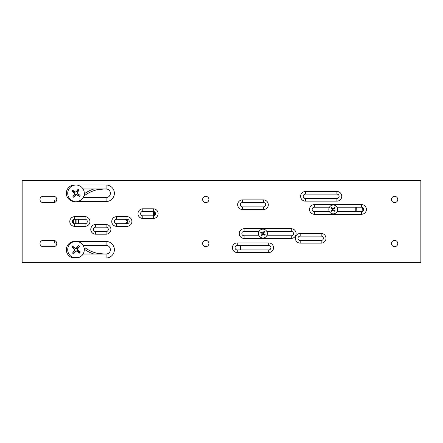 <?xml version="1.0" encoding="UTF-8"?>
<svg xmlns="http://www.w3.org/2000/svg" width="443" height="443" viewBox="0 0 443 443"><rect width="100%" height="100%" fill="white"/><g stroke="black" fill="none" stroke-linecap="round" stroke-linejoin="round"><path stroke-width="0.66" d="M332.073 208.603A1.434 1.434 0 0 1 332.372 208.293L331.702 207.468A2.497 2.497 0 0 0 331.226 207.961L332.571 209.079L332.1 210.303A1.434 1.434 0 0 0 332.411 210.602L331.763 211.449L332.887 210.104L333.618 210.093L334.781 211.4L333.485 210.242A0.338 0.338 0 0 0 333.025 210.253M331.226 207.961L332.422 209.218A0.338 0.338 0 0 1 332.433 209.677L331.275 210.973L332.1 210.303M334.111 210.575A1.434 1.434 0 0 0 334.41 210.264L335.257 210.912L333.911 209.788L333.9 209.057L335.207 207.894L334.05 209.19A0.338 0.338 0 0 0 334.055 209.65M334.382 208.564A1.434 1.434 0 0 0 334.072 208.265L334.714 207.418L333.596 208.764L332.372 208.293M331.702 207.468L332.998 208.625A0.338 0.338 0 0 0 333.457 208.62M332.411 210.602L332.887 210.104M334.072 208.265L333.596 208.764M334.41 210.264L333.911 209.788M330.074 206.372A4.408 4.408 0 0 1 336.303 206.266A4.408 4.408 0 0 1 336.409 212.502A4.408 4.408 0 0 1 330.173 212.601A4.408 4.408 0 0 1 330.074 206.372M75.282 201.565A8.29 8.29 0 0 1 68.953 188.956A8.29 8.29 0 0 1 83.062 188.956A8.29 8.29 0 0 1 76.728 201.565L106.087 201.565A8.29 8.29 0 0 0 114.377 193.275A8.29 8.29 0 0 0 106.087 184.986L74.612 184.986A8.29 8.29 0 0 0 66.323 193.275A8.29 8.29 0 0 0 74.612 201.565L75.282 201.565M71.921 191.215L74.391 193.137A0.681 0.681 0 0 1 74.551 194.034L72.901 196.692A4.591 4.591 0 0 0 73.915 197.395L75.831 194.926A0.681 0.681 0 0 1 76.733 194.765L79.391 196.41A4.591 4.591 0 0 0 80.089 195.402L77.625 193.48A0.681 0.681 0 0 1 77.464 192.583L79.109 189.925A4.591 4.591 0 0 0 78.101 189.222L76.179 191.692A0.681 0.681 0 0 1 75.282 191.852L72.624 190.208A4.591 4.591 0 0 0 71.921 191.215L73.256 191.919A3.079 3.079 0 0 1 73.748 191.215L72.624 190.208M78.101 189.222L76.445 191.897L75.105 192.14L73.748 191.215M73.256 191.919L74.596 192.866L74.839 194.211L72.901 196.692M73.915 197.395L74.618 196.055A3.079 3.079 0 0 1 73.915 195.568M74.618 196.055L75.565 194.715L76.91 194.477L79.391 196.41M363.144 207.894L363.144 210.979M362.834 211.239L362.656 207.518M356.322 207.23L356.117 211.638M355.801 207.23L355.801 211.638M83.074 188.973L106.087 188.973A4.303 4.303 0 0 1 110.39 193.275A4.303 4.303 0 0 1 106.087 197.578L83.112 197.578M420.85 180.583L420.85 262.417L22.15 262.417L22.15 180.583L420.85 180.583M74.612 241.435A8.29 8.29 0 0 0 66.323 249.725A8.29 8.29 0 0 0 74.612 258.014L106.087 258.014A8.29 8.29 0 0 0 114.377 249.725A8.29 8.29 0 0 0 106.087 241.435L74.612 241.435L74.612 241.8L78.544 241.8A8.29 8.29 0 0 1 78.339 257.643L74.612 257.643A7.924 7.924 0 0 1 73.35 257.544A8.29 8.29 0 0 1 73.001 241.967A7.924 7.924 0 0 1 74.612 241.8M116.581 226.329L127.069 226.329A4.829 4.829 0 0 0 131.898 221.5A4.829 4.829 0 0 0 127.069 216.671L116.581 216.671A4.829 4.829 0 0 0 111.752 221.5A4.829 4.829 0 0 0 116.581 226.329L116.581 223.704A2.204 2.204 0 0 1 114.377 221.5A2.204 2.204 0 0 1 116.581 219.296L127.069 219.296A2.204 2.204 0 0 1 129.273 221.5A2.204 2.204 0 0 1 127.069 223.704L116.581 223.704M106.087 234.197A4.829 4.829 0 0 0 110.911 229.369A4.829 4.829 0 0 0 106.087 224.54L95.594 224.54A4.829 4.829 0 0 0 90.771 229.369A4.829 4.829 0 0 0 95.594 234.197L106.087 234.197L106.087 231.573L95.594 231.573A2.204 2.204 0 0 1 93.39 229.369A2.204 2.204 0 0 1 95.594 227.165L106.087 227.165A2.204 2.204 0 0 1 108.291 229.369A2.204 2.204 0 0 1 106.087 231.573M142.807 218.46L153.3 218.46A4.829 4.829 0 0 0 158.129 213.631A4.829 4.829 0 0 0 153.3 208.803L142.807 208.803A4.829 4.829 0 0 0 137.983 213.631A4.829 4.829 0 0 0 142.807 218.46L142.807 215.835A2.204 2.204 0 0 1 140.608 213.631A2.204 2.204 0 0 1 142.807 211.427L153.3 211.427A2.204 2.204 0 0 1 155.504 213.631A2.204 2.204 0 0 1 153.3 215.835L142.807 215.835M85.1 226.329A4.829 4.829 0 0 0 89.929 221.5A4.829 4.829 0 0 0 85.1 216.671L74.612 216.671A4.829 4.829 0 0 0 69.784 221.5A4.829 4.829 0 0 0 74.612 226.329L85.1 226.329L85.1 223.704L74.612 223.704A2.204 2.204 0 0 1 72.408 221.5A2.204 2.204 0 0 1 74.612 219.296L85.1 219.296A2.204 2.204 0 0 1 87.304 221.5A2.204 2.204 0 0 1 85.1 223.704M336.913 191.492L305.437 191.492A4.829 4.829 0 0 0 300.609 196.321A4.829 4.829 0 0 0 305.437 201.144L336.913 201.144A4.829 4.829 0 0 0 341.741 196.321A4.829 4.829 0 0 0 336.913 191.492L336.913 194.117A2.204 2.204 0 0 1 339.116 196.321A2.204 2.204 0 0 1 336.913 198.525L305.437 198.525A2.204 2.204 0 0 1 303.233 196.321A2.204 2.204 0 0 1 305.437 194.117L336.913 194.117M43.132 196.321L53.625 196.321A3.145 3.145 0 0 1 56.776 199.466A3.145 3.145 0 0 1 53.625 202.612L43.132 202.612A3.145 3.145 0 0 1 39.986 199.466A3.145 3.145 0 0 1 43.132 196.321M43.132 240.388L53.625 240.388A3.145 3.145 0 0 1 56.776 243.534A3.145 3.145 0 0 1 53.625 246.679L43.132 246.679A3.145 3.145 0 0 1 39.986 243.534A3.145 3.145 0 0 1 43.132 240.388M397.77 243.534A3.145 3.145 0 0 1 394.619 246.679A3.145 3.145 0 0 1 391.474 243.534A3.145 3.145 0 0 1 394.619 240.388A3.145 3.145 0 0 1 397.77 243.534M397.77 199.466A3.145 3.145 0 0 1 394.619 202.612A3.145 3.145 0 0 1 391.474 199.466A3.145 3.145 0 0 1 394.619 196.321A3.145 3.145 0 0 1 397.77 199.466M208.908 243.534A3.145 3.145 0 0 1 205.762 246.679A3.145 3.145 0 0 1 202.612 243.534A3.145 3.145 0 0 1 205.762 240.388A3.145 3.145 0 0 1 208.908 243.534M208.908 199.466A3.145 3.145 0 0 1 205.762 202.612A3.145 3.145 0 0 1 202.612 199.466A3.145 3.145 0 0 1 205.762 196.321A3.145 3.145 0 0 1 208.908 199.466M291.272 228.738L244.06 228.738A4.829 4.829 0 0 0 239.231 233.566A4.829 4.829 0 0 0 244.06 238.395L291.272 238.395A4.829 4.829 0 0 0 296.101 233.566A4.829 4.829 0 0 0 291.272 228.738L291.272 231.362A2.204 2.204 0 0 1 293.476 233.566A2.204 2.204 0 0 1 291.272 235.77L266.758 235.77M300.193 243.113L321.175 243.113A4.829 4.829 0 0 0 326.004 238.29A4.829 4.829 0 0 0 321.175 233.461L300.193 233.461A4.829 4.829 0 0 0 295.365 238.29A4.829 4.829 0 0 0 300.193 243.113L300.193 240.488A2.204 2.204 0 0 1 297.989 238.29A2.204 2.204 0 0 1 300.193 236.086L321.175 236.086A2.204 2.204 0 0 1 323.379 238.29A2.204 2.204 0 0 1 321.175 240.488L300.193 240.488M242.482 209.539L263.469 209.539A4.829 4.829 0 0 0 268.297 204.71A4.829 4.829 0 0 0 263.469 199.887L242.482 199.887A4.829 4.829 0 0 0 237.658 204.71A4.829 4.829 0 0 0 242.482 209.539L242.482 206.914A2.204 2.204 0 0 1 240.283 204.71A2.204 2.204 0 0 1 242.482 202.512L263.469 202.512A2.204 2.204 0 0 1 265.673 204.71A2.204 2.204 0 0 1 263.469 206.914L242.482 206.914M361.571 204.605L314.353 204.605A4.829 4.829 0 0 0 309.53 209.434A4.829 4.829 0 0 0 314.353 214.262L361.571 214.262A4.829 4.829 0 0 0 366.394 209.434A4.829 4.829 0 0 0 361.571 204.605L361.571 207.23A2.204 2.204 0 0 1 363.775 209.434A2.204 2.204 0 0 1 361.571 211.638L337.057 211.638M237.238 242.902A4.829 4.829 0 0 0 232.414 247.731A4.829 4.829 0 0 0 237.238 252.554L268.713 252.554A4.829 4.829 0 0 0 273.541 247.731A4.829 4.829 0 0 0 268.713 242.902L237.238 242.902L237.238 245.527L268.713 245.527A2.204 2.204 0 0 1 270.917 247.731A2.204 2.204 0 0 1 268.713 249.935L237.238 249.935A2.204 2.204 0 0 1 235.034 247.731A2.204 2.204 0 0 1 237.238 245.527M83.112 245.422L106.087 245.422A4.303 4.303 0 0 1 110.39 249.725A4.303 4.303 0 0 1 106.087 254.027L83.074 254.027M329.426 211.638L314.353 211.638A2.204 2.204 0 0 1 312.154 209.434A2.204 2.204 0 0 1 314.353 207.23L329.426 207.23M337.057 207.23L361.571 207.23M259.127 235.77L244.06 235.77A2.204 2.204 0 0 1 241.856 233.566A2.204 2.204 0 0 1 244.06 231.362L259.127 231.362M266.758 231.362L291.272 231.362M322.903 236.922L298.46 236.922M240.754 206.078L265.196 206.078M240.388 249.935L240.388 245.527M240.388 205.386L240.388 204.04M154.037 211.555L154.037 215.708M153.754 211.472L153.3 215.719M84.27 193.956L85.134 195.147A32.527 32.527 0 0 1 96.856 189.814L104.199 188.973A32.527 32.527 0 0 1 107.156 189.111C99.088 188.474 91.745 190.49 85.134 195.147L83.771 196.205M85.134 247.853A32.527 32.527 0 0 0 96.856 253.186L104.199 254.027A32.527 32.527 0 0 0 107.156 253.889C99.088 254.526 91.745 252.51 85.134 247.853L84.27 249.044M128.215 223.383L127.279 221.5L126.211 223.704M56.156 241.662L56.25 241.961L56.156 241.662M56.156 201.338L56.25 199.992L55.176 199.992L56.732 199.992M128.215 219.617L127.279 221.5L126.211 219.296M125.513 219.296L127.279 221.5L125.513 223.704M98.335 254.027L96.856 253.723L96.856 253.186M96.856 189.814L96.856 189.277L98.335 188.973M55.176 243.008L56.25 243.008L55.176 243.008M56.732 243.008L56.25 243.008L56.35 241.961M55.093 199.992L54.362 200.518L54.362 202.529M54.362 240.471L54.362 242.482L55.093 243.008M154.352 211.693L154.707 215.326M72.652 246.225L75.388 248.18A0.67 0.67 0 0 0 76.274 248.08L76.539 248.318L75.183 248.468L72.652 246.225A4.823 4.823 0 0 0 71.882 247.188L74.396 249.426L74.629 249.16L74.784 250.516L72.541 253.047L74.496 250.312A0.67 0.67 0 0 0 74.396 249.426M76.539 248.318L78.511 245.572L76.274 248.08M79.474 246.336L77.519 249.071A0.67 0.67 0 0 0 77.619 249.963L77.381 250.223L77.232 248.866L79.474 246.336A4.823 4.823 0 0 0 78.511 245.572M77.381 250.223L80.128 252.194L77.619 249.963M79.363 253.158L76.628 251.203A0.67 0.67 0 0 0 75.736 251.303L75.471 251.07L76.833 250.915L79.363 253.158A4.823 4.823 0 0 0 80.128 252.194M75.471 251.07L73.505 253.817L75.736 251.303M74.441 252.344A3.079 3.079 0 0 1 73.771 251.807M71.882 247.188L74.629 249.16M73.355 248.124A3.079 3.079 0 0 1 73.892 247.454M77.575 247.039A3.079 3.079 0 0 1 78.245 247.576M78.655 251.259A3.079 3.079 0 0 1 78.123 251.929M77.392 190.562A3.079 3.079 0 0 1 78.101 191.049L79.109 189.925M80.089 195.402L77.414 193.746L77.176 192.406L78.101 191.049M78.754 194.698A3.079 3.079 0 0 1 78.261 195.402M261.647 232.952A1.434 1.434 0 0 1 261.885 232.597L261.077 231.905A2.497 2.497 0 0 0 260.694 232.47L262.223 233.334L261.979 234.624A1.434 1.434 0 0 0 262.334 234.862L261.852 235.814L262.716 234.286L263.43 234.148L264.809 235.227L263.325 234.319A0.338 0.338 0 0 0 262.876 234.408M260.694 232.47L262.101 233.5A0.338 0.338 0 0 1 262.19 233.948L261.281 235.432L261.979 234.624M264 234.53A1.434 1.434 0 0 0 264.238 234.175L265.191 234.657L263.668 233.799L263.524 233.079L264.609 231.7L263.696 233.184A0.338 0.338 0 0 0 263.784 233.633M263.912 232.509A1.434 1.434 0 0 0 263.557 232.27L264.039 231.318L263.175 232.846L261.885 232.597M261.077 231.905L262.561 232.813A0.338 0.338 0 0 0 263.009 232.725M262.334 234.862L262.716 234.286M263.557 232.27L263.175 232.846M264.238 234.175L263.668 233.799M259.282 231.113A4.408 4.408 0 0 1 265.396 229.906A4.408 4.408 0 0 1 266.603 236.019A4.408 4.408 0 0 1 260.49 237.226A4.408 4.408 0 0 1 259.282 231.113M331.851 211.361A2.376 2.376 0 0 1 331.358 210.885M331.275 210.973A2.497 2.497 0 0 0 331.763 211.449M335.168 210.824A2.376 2.376 0 0 1 334.692 211.317M334.781 211.4A2.497 2.497 0 0 0 335.257 210.912M334.631 207.507A2.376 2.376 0 0 1 335.118 207.983M335.207 207.894A2.497 2.497 0 0 0 334.714 207.418M331.314 208.044A2.376 2.376 0 0 1 331.79 207.557M75.282 191.852L75.105 192.14M74.551 194.034L74.839 194.211M76.733 194.765L76.91 194.477M106.087 188.973L106.087 184.986M106.087 197.578L106.087 201.565M74.612 258.014L74.612 257.643M106.087 245.422L106.087 241.435M106.087 258.014L106.087 254.027M237.238 252.554L237.238 249.935M268.713 252.554L268.713 249.935M268.713 245.527L268.713 242.902M127.069 226.329L127.069 223.704M127.069 216.671L127.069 219.296M116.581 219.296L116.581 216.671M314.353 204.605L314.353 207.23M314.353 214.262L314.353 211.638M361.571 211.638L361.571 214.262M106.087 224.54L106.087 227.165M95.594 224.54L95.594 227.165M95.594 231.573L95.594 234.197M263.469 209.539L263.469 206.914M263.469 199.887L263.469 202.512M242.482 202.512L242.482 199.887M153.3 218.46L153.3 215.835M153.3 208.803L153.228 215.835M142.807 211.427L142.807 208.803M321.175 243.113L321.175 240.488M321.175 233.461L321.175 236.086M300.193 236.086L300.193 233.461M85.1 216.671L85.1 219.296M74.612 216.671L74.612 219.296M74.612 223.704L74.612 226.329M244.06 228.738L244.06 231.362M244.06 238.395L244.06 235.77M291.272 235.77L291.272 238.395M305.437 191.492L305.437 194.117M305.437 201.144L305.437 198.525M336.913 198.525L336.913 201.144M84.281 193.824A34.1 34.1 0 0 1 93.96 188.973M93.96 254.027A34.1 34.1 0 0 1 84.281 249.176M75.255 223.704L75.255 219.296M76.894 219.296L76.894 223.704M78.533 223.704L78.533 219.296M73.516 223.41L73.516 219.59M72.541 253.047A4.823 4.823 0 0 0 73.505 253.817M77.519 249.071L77.232 248.866M74.496 250.312L74.784 250.516M75.388 248.18L75.183 248.468M76.628 251.203L76.833 250.915M78.367 245.743A4.602 4.602 0 0 1 79.33 246.513M79.95 252.056A4.602 4.602 0 0 1 79.186 253.019M73.643 253.64A4.602 4.602 0 0 1 72.68 252.87M72.059 247.332A4.602 4.602 0 0 1 72.829 246.369M77.464 192.583L77.176 192.406M261.918 235.709A2.376 2.376 0 0 1 261.353 235.327M261.281 235.432A2.497 2.497 0 0 0 261.852 235.814M265.086 234.591A2.376 2.376 0 0 1 264.704 235.155M264.809 235.227A2.497 2.497 0 0 0 265.191 234.657M263.967 231.423A2.376 2.376 0 0 1 264.537 231.805M264.609 231.7A2.497 2.497 0 0 0 264.039 231.318M260.8 232.542A2.376 2.376 0 0 1 261.182 231.971"/></g></svg>
